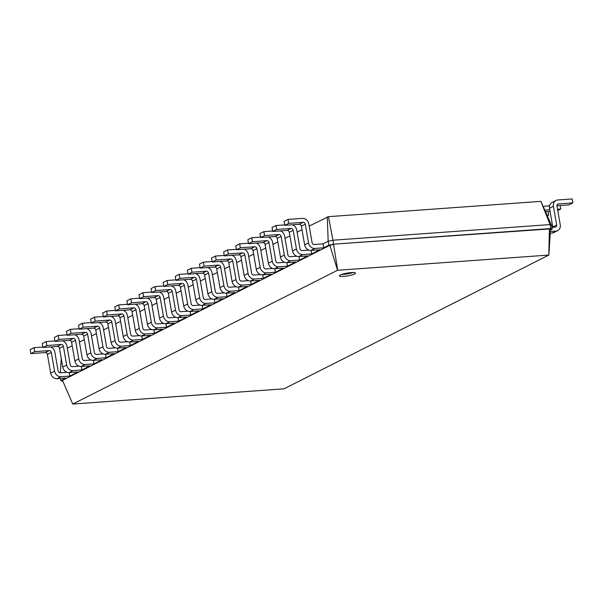 <?xml version="1.0" encoding="UTF-8"?>
<svg xmlns="http://www.w3.org/2000/svg" width="603" height="603" viewBox="0 0 603 603"><rect width="100%" height="100%" fill="white"/><g stroke="black" fill="none" stroke-linecap="round" stroke-linejoin="round"><path stroke-width="0.9" d="M552.823 227.308A2.043 1.741 63.2 0 0 552.793 226.999L549.529 208.291A6.128 5.223 -116.8 0 1 552.084 202.435L555.989 200.467A6.128 5.223 -116.8 0 1 557.715 199.992L572.157 198.952L572.85 202.917L558.401 203.957A2.043 1.741 63.2 0 0 556.976 206.06L560.24 224.776A6.128 5.223 -116.8 0 1 557.685 230.625A6.128 5.223 -116.8 0 1 555.958 231.092L550.373 231.499M551.881 227.376L555.273 227.135A2.043 1.741 63.2 0 0 556.697 225.025L553.433 206.316A6.128 5.223 -116.8 0 1 555.989 200.467M572.85 202.917L568.946 204.884L556.946 205.751M557.685 230.625L553.78 232.592A6.128 5.223 -116.8 0 1 552.054 233.067L550.268 233.195M309.203 226.072L328.462 216.673L540.899 201.372L551.504 225.198L552.197 229.163L550.471 230.029M67.325 348.225L72.209 345.76M79.415 342.12L84.307 339.647M91.513 336.014L96.397 333.542M103.603 329.901L108.495 327.437M115.701 323.796L120.585 321.324M127.791 317.691L132.683 315.218M139.888 311.578L144.773 309.113M151.979 305.472L156.87 303M164.076 299.367L168.961 296.895M176.166 293.254L181.058 290.789M188.264 287.149L193.148 284.676M200.354 281.043L205.246 278.571M212.452 274.93L217.336 272.466M224.542 268.825L229.434 266.353M236.64 262.72L241.524 260.247M248.73 256.607L253.622 254.142M260.828 250.501L265.712 248.029M272.918 244.396L277.81 241.924M285.015 238.283L289.9 235.818M297.106 232.178L301.997 229.705M540.899 201.372L550.064 224.58L551.504 225.198M328.462 216.673L332.939 240.22L550.064 224.58L550.758 228.545L552.197 229.163L550.509 229.434L548.858 255.061L284.028 388.814L72.775 404.048L337.567 270.28L548.858 255.061M543.529 206.784A6.128 5.223 -116.8 0 1 543.891 206.573A6.128 5.223 -116.8 0 1 545.617 206.098L549.574 205.819M560.142 205.517L560.752 209.022L557.534 209.256M549.793 209.814L546.31 210.063A2.043 1.741 63.2 0 0 545.21 210.666M61.272 358.476L60.353 372.752M327.293 216.929L328.168 241.283L332.939 240.22L333.625 244.177L550.758 228.545L549.378 228.952L550.509 229.434M323.072 243.853L314.208 244.494A2.043 1.741 -116.8 0 1 312.09 242.64L308.826 223.932A6.128 5.223 63.2 0 0 302.472 218.376L288.03 219.417L288.716 223.374L303.166 222.334A2.043 1.741 -116.8 0 1 305.284 224.188L308.548 242.896A6.128 5.223 63.2 0 0 314.902 248.451L323.766 247.818L323.072 243.853L328.168 241.283L328.861 245.24L333.625 244.177L549.378 228.952L548.82 255.046M550.087 211.48L545.7 211.796M548.052 211.63L548.662 215.128L547.185 215.233M343.65 276.415A8.163 1.432 170.1 0 0 355.499 273.084A8.163 1.432 170.1 0 0 347.207 273.084A8.163 1.432 170.1 0 0 339.414 275.895A8.163 1.432 170.1 0 0 343.65 276.415M560.752 209.022L557.76 210.537M62.848 381.202L60.79 380.629L65.885 378.051L57.021 378.692L60.926 376.724L69.79 376.084L77.983 371.945L69.119 372.586L73.023 370.611L81.887 369.978L90.073 365.84L81.209 366.473L85.113 364.506L93.978 363.865L102.171 359.727L93.307 360.368L97.211 358.401L106.075 357.76L114.261 353.622L105.397 354.262L109.301 352.288L118.165 351.647L126.359 347.516L117.495 348.15L121.399 346.182L130.263 345.542L138.449 341.404L129.585 342.044L133.489 340.069L142.353 339.436L150.546 335.298L141.682 335.939L145.587 333.964L154.451 333.323L162.637 329.193L153.773 329.826L157.677 327.859L166.541 327.218L174.734 323.08L165.87 323.721L169.775 321.746L178.639 321.113L186.824 316.974L177.96 317.615L181.865 315.64L190.729 315L198.922 310.869L190.058 311.502L193.962 309.535L202.827 308.894L211.012 304.756L202.156 305.397L206.053 303.422L214.917 302.789L223.11 298.651L214.246 299.292L218.15 297.317L227.014 296.676L235.2 292.545L226.344 293.179L230.24 291.211L239.105 290.571L247.298 286.433L238.434 287.073L242.338 285.098L251.202 284.465L259.388 280.327L250.531 280.968L254.428 278.993L263.292 278.352L271.486 274.222L262.622 274.855L266.526 272.888L275.39 272.247L283.576 268.109L274.719 268.75L278.616 266.775L287.48 266.142L295.674 262.004L286.809 262.644L290.714 260.669L299.578 260.029L307.764 255.898L298.907 256.531L302.804 254.564L311.668 253.923L319.861 249.785L310.997 250.426L314.902 248.451M60.413 378.45L60.79 380.629L62.478 380.35L329.833 245.323L333.58 244.486L337.703 270.242M323.766 247.818L328.861 245.24L329.833 245.323L337.567 270.28M66.993 372.277L60.24 372.76A2.043 1.741 -116.8 0 1 58.122 370.905L54.858 352.197A6.128 5.223 63.2 0 0 50.629 346.951M69.179 372.579L69.79 376.084M311.058 250.418L311.668 253.923M79.083 366.164L72.33 366.654A2.043 1.741 -116.8 0 1 70.212 364.8L66.948 346.092A6.128 5.223 63.2 0 0 62.72 340.846M308.872 250.117L302.118 250.599A2.043 1.741 -116.8 0 1 300 248.753L296.736 230.037A6.128 5.223 63.2 0 0 292.508 224.791M81.277 366.473L81.887 369.978M298.967 256.531L299.578 260.029M91.181 360.059L84.428 360.541A2.043 1.741 -116.8 0 1 82.309 358.695L79.046 339.979A6.128 5.223 63.2 0 0 74.817 334.733M296.774 256.222L290.02 256.712A2.043 1.741 -116.8 0 1 287.902 254.858L284.639 236.142A6.128 5.223 63.2 0 0 280.41 230.896M93.367 360.368L93.978 363.865M286.87 262.637L287.48 266.142M103.271 353.953L96.518 354.436A2.043 1.741 -116.8 0 1 94.4 352.582L91.136 333.874A6.128 5.223 63.2 0 0 86.907 328.627M284.684 262.328L277.93 262.818A2.043 1.741 -116.8 0 1 275.812 260.963L272.548 242.255A6.128 5.223 63.2 0 0 268.32 237.009M105.465 354.255L106.075 357.76M274.78 268.742L275.39 272.247M115.369 347.841L108.615 348.33A2.043 1.741 -116.8 0 1 106.497 346.476L103.234 327.768A6.128 5.223 63.2 0 0 99.005 322.522M272.586 268.441L265.833 268.923A2.043 1.741 -116.8 0 1 263.715 267.076L260.451 248.361A6.128 5.223 63.2 0 0 256.222 243.115M117.555 348.15L118.165 351.647M262.682 274.855L263.292 278.352M127.459 341.735L120.706 342.218A2.043 1.741 -116.8 0 1 118.587 340.371L115.324 321.655A6.128 5.223 63.2 0 0 111.095 316.409M260.496 274.546L253.742 275.036A2.043 1.741 -116.8 0 1 251.624 273.182L248.361 254.466A6.128 5.223 63.2 0 0 244.132 249.22M129.653 342.037L130.263 345.542M250.592 280.96L251.202 284.465M139.557 335.63L132.803 336.112A2.043 1.741 -116.8 0 1 130.685 334.258L127.421 315.55A6.128 5.223 63.2 0 0 123.193 310.304M248.398 280.651L241.645 281.141A2.043 1.741 -116.8 0 1 239.527 279.287L236.263 260.579A6.128 5.223 63.2 0 0 232.034 255.333M141.743 335.931L142.353 339.436M238.494 287.066L239.105 290.571M151.647 329.517L144.893 330.007A2.043 1.741 -116.8 0 1 142.775 328.153L139.512 309.445A6.128 5.223 63.2 0 0 135.283 304.198M236.308 286.764L229.555 287.247A2.043 1.741 -116.8 0 1 227.437 285.4L224.173 266.684A6.128 5.223 63.2 0 0 219.944 261.438M153.84 329.826L154.451 333.323M226.404 293.179L227.014 296.676M163.745 323.412L156.991 323.894A2.043 1.741 -116.8 0 1 154.873 322.047L151.609 303.332A6.128 5.223 63.2 0 0 147.381 298.086M224.21 292.87L217.457 293.36A2.043 1.741 -116.8 0 1 215.339 291.505L212.075 272.797A6.128 5.223 63.2 0 0 207.847 267.544M165.931 323.713L166.541 327.218M214.306 299.284L214.917 302.789M175.835 317.306L169.081 317.789A2.043 1.741 -116.8 0 1 166.963 315.934L163.699 297.226A6.128 5.223 63.2 0 0 159.471 291.98M212.12 298.975L205.367 299.465A2.043 1.741 -116.8 0 1 203.249 297.611L199.985 278.903A6.128 5.223 63.2 0 0 195.756 273.656M178.028 317.608L178.639 321.113M202.216 305.389L202.827 308.894M187.932 311.193L181.179 311.683A2.043 1.741 -116.8 0 1 179.061 309.829L175.797 291.121A6.128 5.223 63.2 0 0 171.569 285.867M200.023 305.088L193.269 305.57A2.043 1.741 -116.8 0 1 191.151 303.724L187.887 285.008A6.128 5.223 63.2 0 0 183.659 279.762M190.118 311.502L190.729 315M548.662 215.128L547.418 215.761M62.478 380.35L72.729 404.025M341.554 274.501A8.163 1.432 170.1 0 0 343.303 274.433A8.163 1.432 170.1 0 0 353.011 272.503M62.23 381.247L62.795 381.081M42.858 347.049L34.054 347.682L30.15 349.65L30.843 353.614L45.285 352.574A2.043 1.741 -116.8 0 1 47.403 354.421L50.667 373.136A6.128 5.223 63.2 0 0 57.021 378.692M34.054 347.682L34.748 351.639L49.19 350.599A2.043 1.741 -116.8 0 1 51.308 352.454L54.572 371.162A6.128 5.223 63.2 0 0 60.926 376.724M288.03 219.417L284.126 221.384L284.812 225.341L299.261 224.301A2.043 1.741 -116.8 0 1 301.379 226.155L304.643 244.871A6.128 5.223 63.2 0 0 310.997 250.426M54.948 340.936L46.145 341.569L42.248 343.544L42.934 347.501L57.383 346.461A2.043 1.741 -116.8 0 1 59.501 348.315L62.765 367.031A6.128 5.223 63.2 0 0 69.119 372.586M284.737 224.889L275.933 225.522L276.626 229.479L291.068 228.439A2.043 1.741 -116.8 0 1 293.186 230.293L296.45 249.001A6.128 5.223 63.2 0 0 302.804 254.564M46.145 341.569L46.838 345.534L61.287 344.494A2.043 1.741 -116.8 0 1 63.405 346.348L66.669 365.056A6.128 5.223 63.2 0 0 73.023 370.611M275.933 225.522L272.028 227.489L272.722 231.454L287.164 230.414A2.043 1.741 -116.8 0 1 289.282 232.268L292.545 250.976A6.128 5.223 63.2 0 0 298.907 256.531M67.046 334.831L58.242 335.464L54.338 337.439L55.031 341.396L69.473 340.356A2.043 1.741 -116.8 0 1 71.591 342.21L74.855 360.918A6.128 5.223 63.2 0 0 81.209 366.473M272.639 230.994L263.843 231.627L264.529 235.592L278.978 234.552A2.043 1.741 -116.8 0 1 281.096 236.399L284.36 255.114A6.128 5.223 63.2 0 0 290.714 260.669M58.242 335.464L58.936 339.421L73.378 338.381A2.043 1.741 -116.8 0 1 75.496 340.235L78.759 358.951A6.128 5.223 63.2 0 0 85.113 364.506M263.843 231.627L259.938 233.602L260.624 237.559L275.074 236.519A2.043 1.741 -116.8 0 1 277.192 238.373L280.455 257.082A6.128 5.223 63.2 0 0 286.809 262.644M79.136 328.725L70.332 329.359L66.436 331.326L67.121 335.291L81.571 334.25A2.043 1.741 -116.8 0 1 83.689 336.097L86.953 354.813A6.128 5.223 63.2 0 0 93.307 360.368M260.549 237.1L251.745 237.74L252.438 241.697L266.88 240.657A2.043 1.741 -116.8 0 1 268.998 242.512L272.262 261.22A6.128 5.223 63.2 0 0 278.616 266.775M70.332 329.359L71.026 333.316L85.475 332.276A2.043 1.741 -116.8 0 1 87.593 334.13L90.857 352.838A6.128 5.223 63.2 0 0 97.211 358.401M251.745 237.74L247.841 239.708L248.534 243.672L262.976 242.632A2.043 1.741 -116.8 0 1 265.094 244.479L268.358 263.194A6.128 5.223 63.2 0 0 274.719 268.75M91.234 322.613L82.43 323.246L78.526 325.221L79.219 329.178L93.661 328.138A2.043 1.741 -116.8 0 1 95.779 329.992L99.043 348.707A6.128 5.223 63.2 0 0 105.397 354.262M248.451 243.213L239.655 243.846L240.341 247.803L254.79 246.763A2.043 1.741 -116.8 0 1 256.908 248.617L260.172 267.325A6.128 5.223 63.2 0 0 266.526 272.888M82.43 323.246L83.124 327.21L97.565 326.17A2.043 1.741 -116.8 0 1 99.683 328.024L102.947 346.733A6.128 5.223 63.2 0 0 109.301 352.288M239.655 243.846L235.75 245.813L236.436 249.778L250.886 248.738A2.043 1.741 -116.8 0 1 253.004 250.592L256.267 269.3A6.128 5.223 63.2 0 0 262.622 274.855M103.324 316.507L94.52 317.14L90.623 319.115L91.309 323.072L105.759 322.032A2.043 1.741 -116.8 0 1 107.877 323.886L111.14 342.594A6.128 5.223 63.2 0 0 117.495 348.15M236.361 249.318L227.557 249.951L228.251 253.916L242.692 252.876A2.043 1.741 -116.8 0 1 244.81 254.722L248.074 273.438A6.128 5.223 63.2 0 0 254.428 278.993M94.52 317.14L95.214 321.098L109.663 320.057A2.043 1.741 -116.8 0 1 111.781 321.912L115.045 340.627A6.128 5.223 63.2 0 0 121.399 346.182M227.557 249.951L223.653 251.926L224.346 255.883L238.788 254.843A2.043 1.741 -116.8 0 1 240.906 256.697L244.17 275.405A6.128 5.223 63.2 0 0 250.531 280.968M115.422 310.402L106.618 311.035L102.714 313.002L103.407 316.967L117.849 315.927A2.043 1.741 -116.8 0 1 119.967 317.773L123.231 336.489A6.128 5.223 63.2 0 0 129.585 342.044M224.263 255.431L215.459 256.064L216.153 260.021L230.602 258.981A2.043 1.741 -116.8 0 1 232.72 260.835L235.984 279.543A6.128 5.223 63.2 0 0 242.338 285.098M106.618 311.035L107.311 314.992L121.753 313.952A2.043 1.741 -116.8 0 1 123.871 315.806L127.135 334.514A6.128 5.223 63.2 0 0 133.489 340.069M215.459 256.064L211.563 258.031L212.248 261.996L226.698 260.956A2.043 1.741 -116.8 0 1 228.816 262.802L232.08 281.518A6.128 5.223 63.2 0 0 238.434 287.073M127.512 304.289L118.708 304.922L114.811 306.897L115.497 310.854L129.947 309.814A2.043 1.741 -116.8 0 1 132.065 311.668L135.328 330.376A6.128 5.223 63.2 0 0 141.682 335.939M212.173 261.536L203.369 262.169L204.063 266.127L218.505 265.086A2.043 1.741 -116.8 0 1 220.623 266.941L223.886 285.649A6.128 5.223 63.2 0 0 230.24 291.211M118.708 304.922L119.402 308.887L133.851 307.847A2.043 1.741 -116.8 0 1 135.969 309.693L139.233 328.409A6.128 5.223 63.2 0 0 145.587 333.964M203.369 262.169L199.465 264.144L200.158 268.101L214.6 267.061A2.043 1.741 -116.8 0 1 216.718 268.915L219.982 287.623A6.128 5.223 63.2 0 0 226.344 293.179M139.61 298.184L130.806 298.817L126.901 300.791L127.595 304.749L142.037 303.708A2.043 1.741 -116.8 0 1 144.155 305.563L147.418 324.271A6.128 5.223 63.2 0 0 153.773 329.826M200.075 267.642L191.272 268.275L191.965 272.239L206.414 271.199A2.043 1.741 -116.8 0 1 208.532 273.046L211.796 291.762A6.128 5.223 63.2 0 0 218.15 297.317M130.806 298.817L131.499 302.774L145.941 301.734A2.043 1.741 -116.8 0 1 148.059 303.588L151.323 322.304A6.128 5.223 63.2 0 0 157.677 327.859M191.272 268.275L187.375 270.25L188.061 274.207L202.51 273.167A2.043 1.741 -116.8 0 1 204.628 275.021L207.892 293.729A6.128 5.223 63.2 0 0 214.246 299.292M151.7 292.078L142.896 292.711L138.999 294.679L139.685 298.643L154.134 297.603A2.043 1.741 -116.8 0 1 156.252 299.45L159.516 318.165A6.128 5.223 63.2 0 0 165.87 323.721M187.985 273.754L179.181 274.388L179.875 278.345L194.317 277.305A2.043 1.741 -116.8 0 1 196.435 279.159L199.699 297.867A6.128 5.223 63.2 0 0 206.053 303.422M142.896 292.711L143.589 296.668L158.039 295.628A2.043 1.741 -116.8 0 1 160.157 297.483L163.421 316.191A6.128 5.223 63.2 0 0 169.775 321.746M179.181 274.388L175.277 276.355L175.97 280.32L190.412 279.279A2.043 1.741 -116.8 0 1 192.53 281.126L195.794 299.842A6.128 5.223 63.2 0 0 202.156 305.397M163.797 285.965L154.994 286.598L151.089 288.573L151.783 292.53L166.224 291.49A2.043 1.741 -116.8 0 1 168.343 293.344L171.606 312.053A6.128 5.223 63.2 0 0 177.96 317.615M175.888 279.86L167.084 280.493L167.777 284.45L182.227 283.41A2.043 1.741 -116.8 0 1 184.345 285.264L187.608 303.972A6.128 5.223 63.2 0 0 193.962 309.535M154.994 286.598L155.687 290.563L170.129 289.523A2.043 1.741 -116.8 0 1 172.247 291.37L175.511 310.085A6.128 5.223 63.2 0 0 181.865 315.64M167.084 280.493L163.187 282.468L163.873 286.425L178.322 285.385A2.043 1.741 -116.8 0 1 180.44 287.239L183.704 305.947A6.128 5.223 63.2 0 0 190.058 311.502M30.843 353.614L34.748 351.639M284.812 225.341L288.716 223.374M42.934 347.501L46.838 345.534M272.722 231.454L276.626 229.479M55.031 341.396L58.936 339.421M260.624 237.559L264.529 235.592M67.121 335.291L71.026 333.316M248.534 243.672L252.438 241.697M79.219 329.178L83.124 327.21M236.436 249.778L240.341 247.803M91.309 323.072L95.214 321.098M224.346 255.883L228.251 253.916M103.407 316.967L107.311 314.992M212.248 261.996L216.153 260.021M115.497 310.854L119.402 308.887M200.158 268.101L204.063 266.127M127.595 304.749L131.499 302.774M188.061 274.207L191.965 272.239M139.685 298.643L143.589 296.668M175.97 280.32L179.875 278.345M151.783 292.53L155.687 290.563M163.873 286.425L167.777 284.45M556.697 225.025L552.793 226.999M553.433 206.316L549.529 208.291M555.958 231.092L552.054 233.067M558.401 203.957L557.36 204.477M546.31 210.063L545.27 210.59M50.667 373.136L54.572 371.162M47.403 354.421L51.308 352.454M45.285 352.574L49.19 350.599M304.643 244.871L308.548 242.896M301.379 226.155L305.284 224.188M299.261 224.301L303.166 222.334M62.765 367.031L66.669 365.056M59.501 348.315L63.405 346.348M57.383 346.461L61.287 344.494M292.545 250.976L296.45 249.001M289.282 232.268L293.186 230.293M287.164 230.414L291.068 228.439M74.855 360.918L78.759 358.951M71.591 342.21L75.496 340.235M69.473 340.356L73.378 338.381M280.455 257.082L284.36 255.114M277.192 238.373L281.096 236.399M275.074 236.519L278.978 234.552M86.953 354.813L90.857 352.838M83.689 336.097L87.593 334.13M81.571 334.25L85.475 332.276M268.358 263.194L272.262 261.22M265.094 244.479L268.998 242.512M262.976 242.632L266.88 240.657M99.043 348.707L102.947 346.733M95.779 329.992L99.683 328.024M93.661 328.138L97.565 326.17M256.267 269.3L260.172 267.325M253.004 250.592L256.908 248.617M250.886 248.738L254.79 246.763M111.14 342.594L115.045 340.627M107.877 323.886L111.781 321.912M105.759 322.032L109.663 320.057M244.17 275.405L248.074 273.438M240.906 256.697L244.81 254.722M238.788 254.843L242.692 252.876M123.231 336.489L127.135 334.514M119.967 317.773L123.871 315.806M117.849 315.927L121.753 313.952M232.08 281.518L235.984 279.543M228.816 262.802L232.72 260.835M226.698 260.956L230.602 258.981M135.328 330.376L139.233 328.409M132.065 311.668L135.969 309.693M129.947 309.814L133.851 307.847M219.982 287.623L223.886 285.649M216.718 268.915L220.623 266.941M214.6 267.061L218.505 265.086M147.418 324.271L151.323 322.304M144.155 305.563L148.059 303.588M142.037 303.708L145.941 301.734M207.892 293.729L211.796 291.762M204.628 275.021L208.532 273.046M202.51 273.167L206.414 271.199M159.516 318.165L163.421 316.191M156.252 299.45L160.157 297.483M154.134 297.603L158.039 295.628M195.794 299.842L199.699 297.867M192.53 281.126L196.435 279.159M190.412 279.279L194.317 277.305M171.606 312.053L175.511 310.085M168.343 293.344L172.247 291.37M166.224 291.49L170.129 289.523M183.704 305.947L187.608 303.972M180.44 287.239L184.345 285.264M178.322 285.385L182.227 283.41"/></g></svg>
